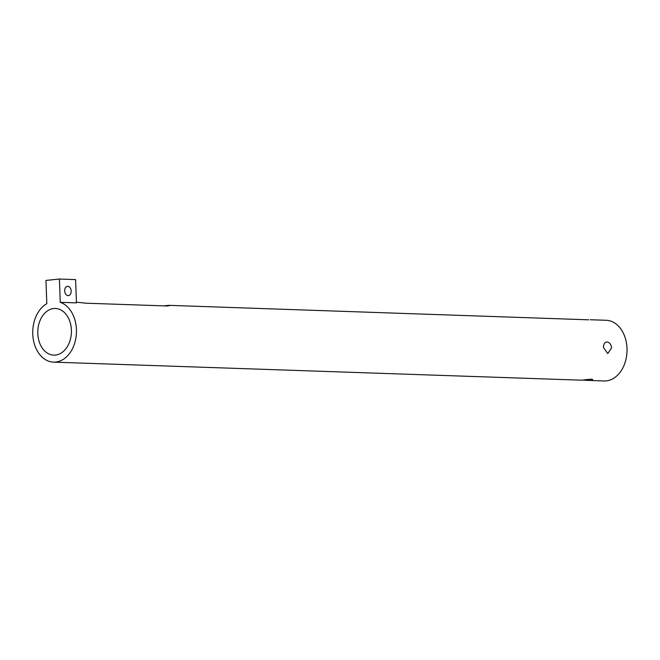 <?xml version="1.0" encoding="UTF-8"?>
<svg xmlns="http://www.w3.org/2000/svg" width="660" height="660" viewBox="0 0 660 660"><rect width="100%" height="100%" fill="white"/><g stroke="black" fill="none" stroke-linecap="round" stroke-linejoin="round"><path stroke-width="0.99" d="M611.614 347.861L607.761 353.57L603.52 347.589C603.496 344.075 604.642 342.193 606.944 341.946C609.551 342.358 611.111 344.33 611.614 347.861M588.728 319.82L168.646 305.332L169.719 305.605L167.137 305.976L86.171 303.212L76.428 302.197M59.408 279.04L75.603 279.601L76.453 302.874L60.266 302.321L59.408 279.04L45.969 280.417L46.819 303.699A30.352 21.862 -88 0 0 33 337.268A30.352 21.862 -88 0 0 53.559 362.142L581.204 380.176C582.64 380.292 592.969 378.353 592.655 379.714C592.498 380.242 591.005 380.474 588.176 380.407L582.722 380.086M67.766 286.308A4.67 3.226 -95.8 0 1 71.156 290.854A4.67 3.226 -95.8 0 1 68.409 295.606A4.67 3.226 -95.8 0 1 64.721 291.291A4.67 3.226 -95.8 0 1 67.46 286.316A4.67 3.226 -95.8 0 1 67.766 286.308M163.828 305.861L168.646 305.332M71.395 330.091A23.348 16.813 92 0 1 53.798 355.146A23.348 16.813 92 0 1 37.793 331.229A23.348 16.813 92 0 1 55.399 308.467A23.348 16.813 92 0 1 71.395 330.091M590.246 319.737L606.193 320.281A30.352 21.862 92 0 1 627 348.389A30.352 21.862 92 0 1 604.123 380.96L588.176 380.407M53.559 362.142A30.352 21.862 -88 0 0 76.436 329.579A30.352 21.862 -88 0 0 60.266 302.321"/></g></svg>
